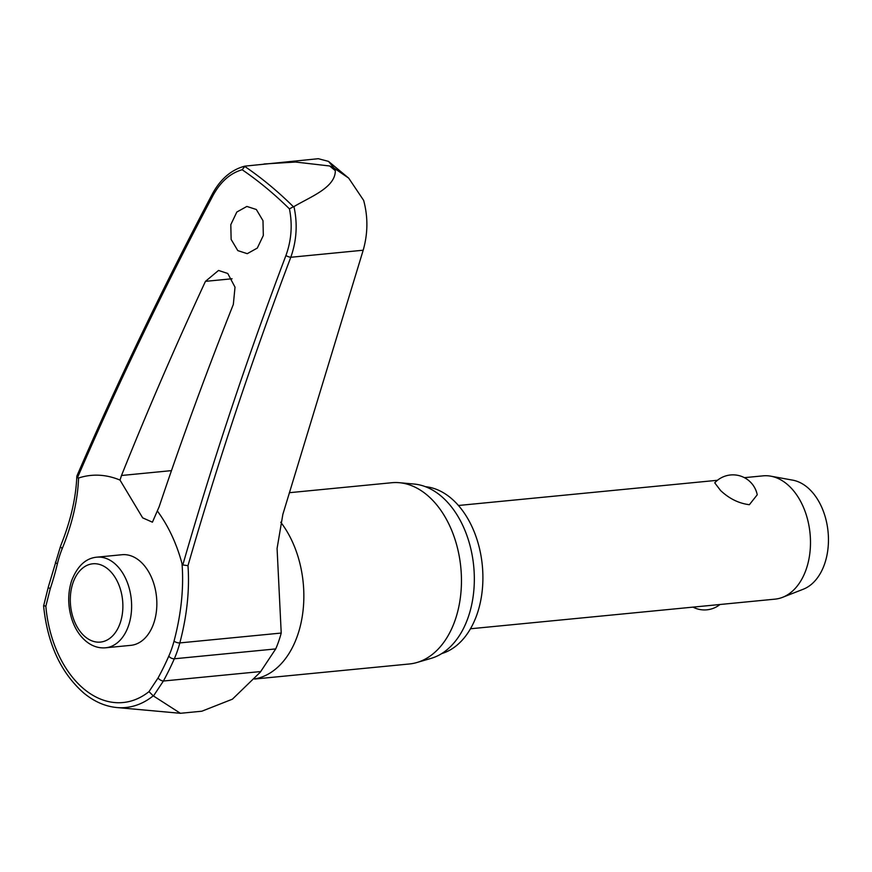 <?xml version="1.0" encoding="UTF-8"?>
<svg xmlns="http://www.w3.org/2000/svg" width="872" height="872" viewBox="0 0 872 872"><rect width="100%" height="100%" fill="white"/><g stroke="black" fill="none" stroke-linecap="round" stroke-linejoin="round"><path stroke-width="1.31" d="M44.472 605.822L45.845 606.269L50.271 588.654A228.584 151.597 122.4 0 0 57.399 563.77A92.868 61.727 84.4 0 1 62.283 548.444A228.584 134.037 134.4 0 0 78.556 478.02L77.434 477.791A3034.288 1779.36 -45.6 0 1 213.139 195.263C220.605 181.692 230.273 173.179 242.154 169.735A477.126 317.103 84.4 0 1 266.254 187.905A477.126 317.103 84.4 0 1 289.428 208.866C292.6 224.758 291.433 240.312 285.929 255.518A3034.288 1978.35 124.5 0 0 182.793 564.991L182.019 563.65A228.584 149.036 -55.5 0 1 174.073 640.975A3.717 1.352 14.8 0 0 174.749 641.585A3.717 1.352 14.8 0 0 179.828 642.915A232.017 151.281 124.5 0 0 187.981 565.666L182.717 564.947M212.495 193.715A3.717 1.352 27.9 0 0 212.474 193.758C162.693 287.847 117.502 381.914 76.91 475.981L77.434 477.791L78.556 478.02A127.465 84.715 84.4 0 1 120.009 480.091L121.502 475.491A3035.541 1839.539 -48.2 0 1 205.454 281.351L218.534 270.451L227.756 273.47L235.015 287.161L233.336 304.426A3035.541 1929.115 127.4 0 0 159.173 506.665L152.426 522.186L142.659 517.848L120.009 480.091M264.009 163.99L295.499 162.039L329.616 165.974L333.965 168.045L328.515 161.385L318.302 158.704L245.054 166.116L242.154 169.735M50.271 588.654A3.717 0.981 -161.5 0 1 49.192 588.088A3.717 0.981 -161.5 0 1 48.309 587.052L43.6 605.942C47.47 643.787 60.855 672.813 83.766 693.033C94.132 701.568 105.152 706.407 116.826 707.541A106.907 71.057 -95.6 0 0 153.232 695.823L180.395 713.296L201.835 711.214L232.41 699.181L260.259 672.225L275.716 648.921A97.98 65.117 -95.6 0 0 281.22 633.05L277.078 548.477L282.855 514.349L363.188 250.22L290.79 257.273C296.665 240.683 297.723 223.788 293.94 206.588L293.417 206.751A480.21 319.152 -95.6 0 0 269.437 185.017A480.21 319.152 -95.6 0 0 244.476 166.247L245.054 166.116M328.515 161.385L348.702 178.139L363.646 200.386C368.104 216.899 367.951 233.511 363.188 250.22M425.46 486.696A84.54 56.19 84.4 0 1 450.661 497.868A84.54 56.19 84.4 0 1 482.707 584.741A84.54 56.19 84.4 0 1 441.701 653.586M289.341 492.702L391.779 482.728A91.048 60.506 84.4 0 1 399.376 482.707A91.048 60.506 84.4 0 1 426.735 494.762A91.048 60.506 84.4 0 1 461.233 588.48A91.048 60.506 84.4 0 1 416.87 662.524A91.048 60.506 84.4 0 1 409.415 663.974L254.45 679.048M416.87 662.524L431.117 658.36A88.257 58.664 -95.6 0 0 474.117 586.584A88.257 58.664 -95.6 0 0 440.676 495.732A88.257 58.664 -95.6 0 0 414.146 484.047L399.376 482.707M237.805 250.613L231.135 239.429L230.808 224.649L236.824 212.038L246.863 206.435L256.324 209.498L262.995 220.692L263.322 235.473L257.305 248.073L247.267 253.676L237.805 250.613M293.94 206.588C311.086 196.462 335.306 187.535 335.328 170.705L333.965 168.045L348.702 178.139M96.781 557.175L122.015 554.723A45.518 30.258 84.4 0 1 139.487 560.74A45.518 30.258 84.4 0 1 156.513 610.389A45.518 30.258 84.4 0 1 130.833 645.345L105.599 647.798A45.518 30.258 -95.6 0 0 128.674 625.235A45.518 30.258 -95.6 0 0 114.265 563.192A45.518 30.258 -95.6 0 0 96.781 557.175C85.707 558.211 77.303 566.113 71.569 580.883C67.602 593.603 67.765 606.618 72.082 619.948C75.188 628.963 79.853 636.08 86.066 641.291C92.094 646.207 98.612 648.376 105.599 647.798M470.455 628.777L775.077 599.14A61.934 41.169 -95.6 0 0 782.566 597.331A61.934 41.169 -95.6 0 0 810.426 545.927A61.934 41.169 -95.6 0 0 786.871 484.025A61.934 41.169 -95.6 0 0 770.783 476.177A61.934 41.169 -95.6 0 0 763.087 475.85L744.405 477.66M720.544 490.489L714.735 482.826A24.776 24.776 0 0 1 757.234 494.773L749.375 504.703C738.813 503.395 729.199 498.653 720.544 490.489M782.566 597.331L803.33 589.199A55.743 37.049 -95.6 0 0 828.4 542.929A55.743 37.049 -95.6 0 0 807.2 487.219A55.743 37.049 -95.6 0 0 792.724 480.156L770.783 476.177M289.428 208.866L293.417 206.751M153.232 695.823L148.981 691.638A101.697 67.591 84.4 0 1 84.061 689.098A101.697 67.591 84.4 0 1 45.845 606.269M174.073 640.975A92.868 61.727 84.4 0 1 168.852 656.006A228.584 130.637 -43.8 0 1 158.105 677.904L148.981 691.638M153.516 695.911L163.402 681.021A232.017 132.599 136.2 0 0 174.324 658.785A97.98 65.117 -95.6 0 0 179.828 642.915L281.22 633.05M157.374 511.025A127.465 84.715 84.4 0 1 182.019 563.65M180.395 713.296L116.826 707.541M158.105 677.904A3.717 1.482 28.5 0 0 158.704 678.732A3.717 1.482 28.5 0 0 163.402 681.021L260.826 671.538M168.852 656.006A3.717 1.788 23.7 0 0 169.451 656.856A3.717 1.788 23.7 0 0 174.324 658.785L275.716 648.921M62.283 548.444A3.717 1.722 -157.9 0 1 61.269 547.681A3.717 1.722 -157.9 0 1 60.593 546.003L48.309 587.052M57.399 563.77A3.717 1.275 -166.5 0 1 56.32 563.225A3.717 1.275 -166.5 0 1 55.47 562.091M329.616 165.974A492.865 327.567 84.4 0 1 332.483 168.318A492.865 327.567 84.4 0 1 335.328 170.705M280.74 522.23A91.048 60.506 84.4 0 1 302.126 617.234A91.048 60.506 84.4 0 1 254.548 678.95M171.479 470.629L121.502 475.491M107.877 568.991A39.327 26.138 -95.6 0 0 72.845 583.281A39.327 26.138 -95.6 0 0 85.293 636.887A39.327 26.138 -95.6 0 0 120.336 622.586A39.327 26.138 -95.6 0 0 107.877 568.991M244.738 166.171C231.353 169.735 220.594 178.934 212.474 193.758A3.717 1.352 27.9 0 0 213.139 195.263M187.981 565.666A3030.571 1975.93 -55.5 0 1 290.79 257.273A3.717 0.992 -159.3 0 1 285.929 255.518M205.454 281.351L232.072 278.768M76.812 476.428C75.951 498.217 70.545 521.402 60.593 546.003M717.449 480.287L458.454 505.488M693.011 607.13A24.776 24.776 0 0 0 719.967 604.503"/></g></svg>
